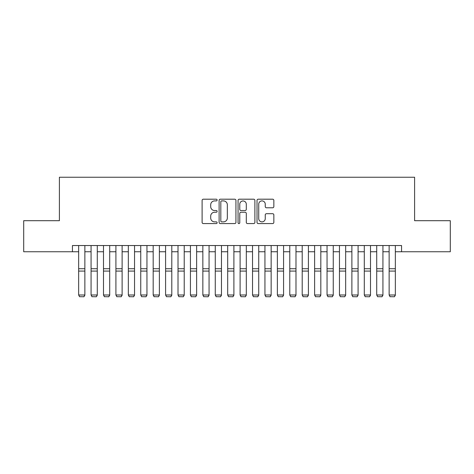<?xml version="1.0" encoding="UTF-8"?>
<svg xmlns="http://www.w3.org/2000/svg" width="474" height="474" viewBox="0 0 474 474"><rect width="100%" height="100%" fill="white"/><g stroke="black" fill="none" stroke-linecap="round" stroke-linejoin="round"><path stroke-width="0.71" d="M217.128 200.052A0.853 0.853 0 0 0 216.274 199.198L203.322 199.198A1.221 1.221 0 0 0 202.108 200.419L202.108 222.359A1.221 1.221 0 0 0 203.322 223.58L216.274 223.58A0.853 0.853 0 0 0 217.128 222.727A0.853 0.853 0 0 0 216.274 221.873L214.598 221.873A3.899 3.899 0 0 1 210.699 217.969L210.699 216.144A3.899 3.899 0 0 1 214.598 212.239L216.274 212.239A0.853 0.853 0 0 0 217.128 211.386A0.853 0.853 0 0 0 216.274 210.533L214.598 210.533A3.899 3.899 0 0 1 210.699 206.634L210.699 204.804A3.899 3.899 0 0 1 214.598 200.905L216.274 200.905A0.853 0.853 0 0 0 217.128 200.052M272.627 207.79A1.221 1.221 0 0 0 273.848 206.575L273.848 200.419A1.221 1.221 0 0 0 272.627 199.198L258.241 199.198A1.221 1.221 0 0 0 257.021 200.419L257.021 222.359A1.221 1.221 0 0 0 258.241 223.58L272.627 223.58A1.221 1.221 0 0 0 273.848 222.359L273.848 214.923A1.221 1.221 0 0 0 272.627 213.703L266.471 213.703A1.221 1.221 0 0 0 265.25 214.923L265.25 218.609A3.259 3.259 0 0 1 261.992 221.873A3.259 3.259 0 0 1 258.727 218.609L258.727 204.164A3.259 3.259 0 0 1 261.992 200.905A3.259 3.259 0 0 1 265.25 204.164L265.25 206.575A1.221 1.221 0 0 0 266.471 207.79L272.627 207.79M72.445 251.753L23.7 251.753L23.7 220.7L59.404 220.7L59.404 177.235L414.596 177.235L414.596 220.7L450.3 220.7L450.3 251.753L401.555 251.753L401.555 245.538L72.445 245.538L72.445 251.753L78.654 251.753M235.934 200.419A1.221 1.221 0 0 0 234.713 199.198L220.327 199.198A1.221 1.221 0 0 0 219.112 200.419L219.112 222.359A1.221 1.221 0 0 0 220.327 223.58L234.713 223.58A1.221 1.221 0 0 0 235.934 222.359L235.934 200.419M239.287 199.198L253.673 199.198A1.221 1.221 0 0 1 254.888 200.419L254.888 222.359A1.221 1.221 0 0 1 253.673 223.58L247.517 223.58A1.221 1.221 0 0 1 246.296 222.359L246.296 213.46A1.221 1.221 0 0 0 245.076 212.239L240.993 212.239A1.221 1.221 0 0 0 239.773 213.46L239.773 222.727A0.853 0.853 0 0 1 238.92 223.58A0.853 0.853 0 0 1 238.067 222.727L238.067 200.419A1.221 1.221 0 0 1 239.287 199.198M84.864 251.753L91.073 251.753M97.283 251.753L103.492 251.753M109.701 251.753L115.911 251.753M122.12 251.753L128.33 251.753M134.539 251.753L140.748 251.753M146.958 251.753L153.173 251.753M159.382 251.753L165.592 251.753M171.801 251.753L178.011 251.753M184.22 251.753L190.429 251.753M196.639 251.753L202.848 251.753M209.058 251.753L215.267 251.753M221.477 251.753L227.686 251.753M233.895 251.753L240.105 251.753M246.314 251.753L252.524 251.753M258.733 251.753L264.942 251.753M271.152 251.753L277.361 251.753M283.571 251.753L289.78 251.753M295.989 251.753L302.199 251.753M308.408 251.753L314.618 251.753M320.827 251.753L327.042 251.753M333.252 251.753L339.461 251.753M345.67 251.753L351.88 251.753M358.089 251.753L364.299 251.753M370.508 251.753L376.717 251.753M382.927 251.753L389.136 251.753M395.346 251.753L401.555 251.753M221.672 200.905A0.853 0.853 0 0 0 220.819 201.758L220.819 221.02A0.853 0.853 0 0 0 221.672 221.873L223.438 221.873A3.899 3.899 0 0 0 227.336 217.969L227.336 204.804A3.899 3.899 0 0 0 223.438 200.905L221.672 200.905M246.296 204.229A3.259 3.259 0 0 0 243.032 200.964A3.259 3.259 0 0 0 239.773 204.229L239.773 209.318A1.221 1.221 0 0 0 240.993 210.533L245.076 210.533A1.221 1.221 0 0 0 246.296 209.318L246.296 204.229M84.864 245.538L84.864 295.219L83.934 296.765L79.585 296.677L83.934 296.765M79.585 296.765L78.654 295L84.864 295L83.934 296.677M78.654 245.538L78.654 295L79.585 296.677M97.283 245.538L97.283 295.219L96.352 296.765L92.003 296.677L96.352 296.765M92.003 296.765L91.073 295L97.283 295L96.352 296.677M91.073 245.538L91.073 295L92.003 296.677M109.701 245.538L109.701 295.219L108.771 296.765L104.422 296.677L108.771 296.765M104.422 296.765L103.492 295L109.701 295L108.771 296.677M103.492 245.538L103.492 295L104.422 296.677M122.12 245.538L122.12 295.219L121.19 296.765L116.847 296.677L121.19 296.765M116.847 296.765L115.911 295L122.12 295L121.19 296.677M115.911 245.538L115.911 295L116.847 296.677M134.539 245.538L134.539 295.219L133.609 296.765L129.266 296.677L133.609 296.765M129.266 296.765L128.33 295L134.539 295L133.609 296.677M128.33 245.538L128.33 295L129.266 296.677M146.958 245.538L146.958 295.219L146.028 296.765L141.685 296.677L146.028 296.765M141.685 296.765L140.748 295L146.958 295L146.028 296.677M140.748 245.538L140.748 295L141.685 296.677M159.382 245.538L159.382 295.219L158.446 296.765L154.103 296.677L158.446 296.765M154.103 296.765L153.173 295L159.382 295L158.446 296.677M153.173 245.538L153.173 295L154.103 296.677M171.801 245.538L171.801 295.219L170.865 296.765L166.522 296.677L170.865 296.765M166.522 296.765L165.592 295L171.801 295L170.865 296.677M165.592 245.538L165.592 295L166.522 296.677M184.22 245.538L184.22 295.219L183.284 296.765L178.941 296.677L183.284 296.765M178.941 296.765L178.011 295L184.22 295L183.284 296.677M178.011 245.538L178.011 295L178.941 296.677M196.639 245.538L196.639 295.219L195.709 296.765L191.36 296.677L195.709 296.765M191.36 296.765L190.429 295L196.639 295L195.709 296.677M190.429 245.538L190.429 295L191.36 296.677M209.058 245.538L209.058 295.219L208.127 296.765L203.779 296.677L208.127 296.765M203.779 296.765L202.848 295L209.058 295L208.127 296.677M202.848 245.538L202.848 295L203.779 296.677M221.477 245.538L221.477 295.219L220.546 296.765L216.197 296.677L220.546 296.765M216.197 296.765L215.267 295L221.477 295L220.546 296.677M215.267 245.538L215.267 295L216.197 296.677M233.895 245.538L233.895 295.219L232.965 296.765L228.616 296.677L232.965 296.765M228.616 296.765L227.686 295L233.895 295L232.965 296.677M227.686 245.538L227.686 295L228.616 296.677M246.314 245.538L246.314 295.219L245.384 296.765L241.035 296.677L245.384 296.765M241.035 296.765L240.105 295L246.314 295L245.384 296.677M240.105 245.538L240.105 295L241.035 296.677M258.733 245.538L258.733 295.219L257.803 296.765L253.454 296.677L257.803 296.765M253.454 296.765L252.524 295L258.733 295L257.803 296.677M252.524 245.538L252.524 295L253.454 296.677M271.152 245.538L271.152 295.219L270.221 296.765L265.873 296.677L270.221 296.765M265.873 296.765L264.942 295L271.152 295L270.221 296.677M264.942 245.538L264.942 295L265.873 296.677M283.571 245.538L283.571 295.219L282.64 296.765L278.291 296.677L282.64 296.765M278.291 296.765L277.361 295L283.571 295L282.64 296.677M277.361 245.538L277.361 295L278.291 296.677M295.989 245.538L295.989 295.219L295.059 296.765L290.716 296.677L295.059 296.765M290.716 296.765L289.78 295L295.989 295L295.059 296.677M289.78 245.538L289.78 295L290.716 296.677M308.408 245.538L308.408 295.219L307.478 296.765L303.135 296.677L307.478 296.765M303.135 296.765L302.199 295L308.408 295L307.478 296.677M302.199 245.538L302.199 295L303.135 296.677M320.827 245.538L320.827 295.219L319.897 296.765L315.554 296.677L319.897 296.765M315.554 296.765L314.618 295L320.827 295L319.897 296.677M314.618 245.538L314.618 295L315.554 296.677M333.252 245.538L333.252 295.219L332.315 296.765L327.972 296.677L332.315 296.765M327.972 296.765L327.042 295L333.252 295L332.315 296.677M327.042 245.538L327.042 295L327.972 296.677M345.67 245.538L345.67 295.219L344.734 296.765L340.391 296.677L344.734 296.765M340.391 296.765L339.461 295L345.67 295L344.734 296.677M339.461 245.538L339.461 295L340.391 296.677M358.089 245.538L358.089 295.219L357.153 296.765L352.81 296.677L357.153 296.765M352.81 296.765L351.88 295L358.089 295L357.153 296.677M351.88 245.538L351.88 295L352.81 296.677M370.508 245.538L370.508 295.219L369.578 296.765L365.229 296.677L369.578 296.765M365.229 296.765L364.299 295L370.508 295L369.578 296.677M364.299 245.538L364.299 295L365.229 296.677M382.927 245.538L382.927 295.219L381.997 296.765L377.648 296.677L381.997 296.765M377.648 296.765L376.717 295L382.927 295L381.997 296.677M376.717 245.538L376.717 295L377.648 296.677M395.346 245.538L395.346 295.219L394.415 296.765L390.066 296.677L394.415 296.765M390.066 296.765L389.136 295L395.346 295L394.415 296.677M389.136 245.538L389.136 295L390.066 296.677M84.864 268.722L78.654 268.722M84.864 271.075L78.654 271.075M97.283 268.722L91.073 268.722M97.283 271.075L91.073 271.075M109.701 268.722L103.492 268.722M109.701 271.075L103.492 271.075M122.12 268.722L115.911 268.722M122.12 271.075L115.911 271.075M134.539 268.722L128.33 268.722M134.539 271.075L128.33 271.075M146.958 268.722L140.748 268.722M146.958 271.075L140.748 271.075M159.382 268.722L153.173 268.722M159.382 271.075L153.173 271.075M171.801 268.722L165.592 268.722M171.801 271.075L165.592 271.075M184.22 268.722L178.011 268.722M184.22 271.075L178.011 271.075M196.639 268.722L190.429 268.722M196.639 271.075L190.429 271.075M209.058 268.722L202.848 268.722M209.058 271.075L202.848 271.075M221.477 268.722L215.267 268.722M221.477 271.075L215.267 271.075M233.895 268.722L227.686 268.722M233.895 271.075L227.686 271.075M246.314 268.722L240.105 268.722M246.314 271.075L240.105 271.075M258.733 268.722L252.524 268.722M258.733 271.075L252.524 271.075M271.152 268.722L264.942 268.722M271.152 271.075L264.942 271.075M283.571 268.722L277.361 268.722M283.571 271.075L277.361 271.075M295.989 268.722L289.78 268.722M295.989 271.075L289.78 271.075M308.408 268.722L302.199 268.722M308.408 271.075L302.199 271.075M320.827 268.722L314.618 268.722M320.827 271.075L314.618 271.075M333.252 268.722L327.042 268.722M333.252 271.075L327.042 271.075M345.67 268.722L339.461 268.722M345.67 271.075L339.461 271.075M358.089 268.722L351.88 268.722M358.089 271.075L351.88 271.075M370.508 268.722L364.299 268.722M370.508 271.075L364.299 271.075M382.927 268.722L376.717 268.722M382.927 271.075L376.717 271.075M395.346 268.722L389.136 268.722M395.346 271.075L389.136 271.075"/></g></svg>
